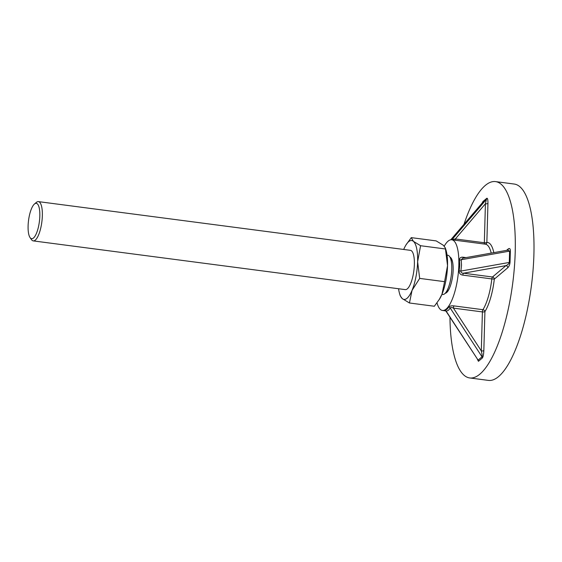 <?xml version="1.0" encoding="UTF-8"?>
<svg xmlns="http://www.w3.org/2000/svg" width="562" height="562" viewBox="0 0 562 562"><rect width="100%" height="100%" fill="white"/><g stroke="black" fill="none" stroke-linecap="round" stroke-linejoin="round"><path stroke-width="0.84" d="M506.552 250.371L508.301 248.896C509.608 248.025 510.296 248.671 510.366 250.835L510.05 262.152A1.981 0.597 1.6 0 1 509.284 262.433C509.046 263.655 507.936 264.723 505.962 265.629L463.51 273.202C461.823 273.272 460.945 272.563 460.882 271.067L509.284 262.433L509.608 251.116L507.556 250.188L462.723 258.19L461.198 259.749L461.528 265.32L460.882 271.067A1.981 0.379 11.1 0 1 459.14 270.786L459.772 265.348L459.442 260.065C459.54 257.86 460.84 256.925 463.341 257.248L466.031 257.6M445.947 310.842L444.921 310.301A1.981 1.777 -104.2 0 1 446.298 311.313L478.1 360.116L446.109 311.369L448.574 310.154L450.204 308.011C450.893 307.323 451.967 307.358 453.422 308.117L481.311 350.913C482.084 354.172 482.322 356.139 482.013 356.814L450.204 308.011A1.981 1.728 -153.7 0 0 448.631 307.175C449.649 306.051 451.427 305.63 453.948 305.897A1.981 0.604 -82.5 0 0 453.422 308.117L482.4 311.917A1.981 0.597 -178.4 0 0 484.922 311.608L483.833 350.604C483.643 354.467 483.151 356.933 482.358 357.994L478.445 361.296L477.447 359.455M444.921 310.301L447.099 309.205L448.631 307.175M451.707 239.77L452.122 239.482A1.981 1.918 -123.5 0 1 451.785 239.784M464.008 224.28A99.017 30.299 97.5 0 1 495.487 181.596A99.017 30.299 97.5 0 1 515.206 252.275A99.017 30.299 97.5 0 1 469.769 377.959A99.017 30.299 97.5 0 1 449.965 317.284M495.487 181.596L514.188 184.041A99.017 30.299 97.5 0 1 533.9 254.727A99.017 30.299 97.5 0 1 488.469 380.404L469.769 377.959M444.24 246.149A35.645 10.91 97.5 0 1 451.743 239.777A35.645 10.91 97.5 0 1 458.838 265.222A35.645 10.91 97.5 0 1 442.484 310.47A35.645 10.91 97.5 0 1 437.004 302.869M510.05 262.152C509.853 264.547 509.095 266.416 507.774 267.758A1.981 1.784 49.8 0 0 505.962 265.629L492.495 276.996L463.51 273.202A1.981 0.604 -82.5 0 0 462.842 275.12C460.355 274.762 459.119 273.322 459.14 270.786M450 257.108A18.321 5.606 97.5 0 1 453.141 270.034A18.321 5.606 97.5 0 1 445.266 293.273M482.393 202.763L450.766 239.791L482.456 202.692M482.231 202.945L482.906 201.554L486.818 198.253A1.981 1.784 -130.2 0 1 486.411 199.341L485.42 203.753L455.353 238.948L452.122 239.482L486.411 199.341L482.491 202.65M486.818 198.253C487.591 197.993 487.964 199.721 487.942 203.444L486.854 242.44A1.981 0.597 1.6 0 1 484.332 242.749L455.353 238.948A1.981 0.604 -82.5 0 0 455.606 240.283M487.942 203.444A1.981 0.597 1.6 0 1 485.42 203.753L484.332 242.749A1.981 0.604 -82.5 0 0 484.584 244.077M463.545 258.042A1.981 0.604 97.5 0 1 463.341 257.248M453.948 305.897L482.934 309.69A1.981 0.604 -82.5 0 0 482.4 311.917L481.311 350.913A1.981 0.597 -178.4 0 0 483.833 350.604M510.366 250.835A1.981 0.597 1.6 0 1 509.608 251.116L461.198 259.749A1.981 0.794 -8.6 0 1 459.442 260.065M508.301 248.896A1.981 1.784 -130.2 0 1 507.746 250.132M34.415 204.048L36.34 202.411A19.803 6.063 97.5 0 1 38.406 201.618A19.803 6.063 97.5 0 1 42.347 215.759A19.803 6.063 97.5 0 1 33.263 240.894A19.803 6.063 97.5 0 1 31.465 239.602L30.032 237.522A17.822 5.451 97.5 0 1 28.1 225.959A17.822 5.451 97.5 0 1 34.415 204.048A17.822 5.451 97.5 0 1 39.825 216.061A17.822 5.451 97.5 0 1 36.144 234.031A17.822 5.451 97.5 0 1 30.032 237.522M38.406 201.618L410.422 250.343A19.803 6.063 97.5 0 1 414.37 264.484A19.803 6.063 97.5 0 1 405.279 289.62L33.263 240.894M447.057 255.141L447.816 255.239A19.803 6.063 97.5 0 1 449.607 256.539A19.803 6.063 97.5 0 1 451.757 269.381A19.803 6.063 97.5 0 1 444.739 293.729A19.803 6.063 97.5 0 1 442.673 294.516L441.908 294.418M419.673 278.401L417.622 261.73L420.587 245.72L413.421 241.351L411.272 237.635L436.175 240.894L443.334 245.264L445.336 247.975L447.535 265.65A29.709 9.09 97.5 0 1 441.964 294.284A29.709 9.09 97.5 0 1 439.575 299.026L434.349 306.248L409.445 302.988L412.051 290.364L419.673 278.401L444.577 281.66L441.964 294.284L439.091 299.806M445.336 247.975L445.989 250.09A29.709 9.09 97.5 0 1 447.535 265.65L444.577 281.66M420.587 245.72L445.49 248.98M411.272 237.635L406.038 244.856A29.709 9.09 97.5 0 1 413.421 241.351A29.709 9.09 97.5 0 1 417.622 261.73A29.709 9.09 97.5 0 1 412.051 290.364A29.709 9.09 97.5 0 1 402.28 298.619L409.445 302.988M399.631 293.793L400.277 295.907L402.28 298.619A29.709 9.09 97.5 0 1 399.631 293.793A29.709 9.09 97.5 0 1 398.563 288.742M403.706 249.465A29.709 9.09 97.5 0 1 406.038 244.856M507.774 267.758L494.307 279.131A37.626 11.514 97.5 0 1 484.922 311.608A1.981 1.567 -148 0 0 482.934 309.69A35.645 10.91 -82.5 0 0 491.827 278.921L462.842 275.12M491.202 253.111A35.645 10.91 -82.5 0 0 485.392 244.182L451.743 239.777M485.224 244.161A1.981 1.883 -93.2 0 0 486.854 242.44A37.626 11.514 97.5 0 1 493.815 252.64M478.445 361.296A1.981 1.784 -130.2 0 0 478.1 360.116L482.013 356.814A1.981 1.784 -130.2 0 1 482.358 357.994M482.906 201.554A1.981 1.784 -130.2 0 1 482.505 202.636L482.456 202.685M491.827 278.921L494.307 279.131A1.981 1.784 -130.2 0 0 492.495 276.996A1.981 0.604 -82.5 0 0 491.827 278.921M449.516 288.13A17.415 5.332 97.5 0 1 447.057 291.748L444.739 293.729M449.607 256.539L451.335 259.047A17.415 5.332 97.5 0 1 452.782 263.178M451.49 258.717L451.075 258.668A16.832 5.149 97.5 0 1 451.546 258.829M447.197 292.015A16.832 5.149 97.5 0 1 446.706 292.043M442.484 310.47L445.645 310.884M446.109 311.369L445.301 310.702L445.94 310.828M446.706 292.05L447.12 292.1"/></g></svg>
